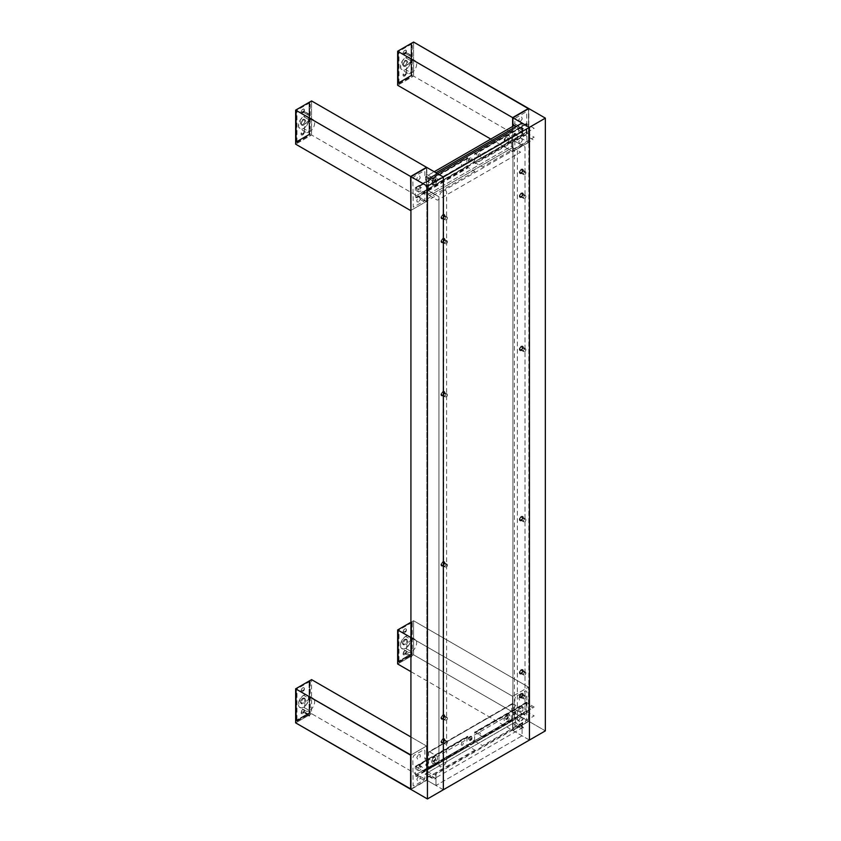 <?xml version="1.0" encoding="UTF-8"?>
<svg xmlns="http://www.w3.org/2000/svg" width="841" height="841" viewBox="0 0 841 841"><rect width="100%" height="100%" fill="white"/><g stroke="black" fill="none" stroke-linecap="round" stroke-linejoin="round"><path stroke-width="0.63" stroke-dasharray="4.21 3.15" d="M521.473 346.292A2.607 1.503 -60 0 1 522.776 346.166A2.607 1.503 -60 0 1 523.176 348.248A2.607 1.503 -60 0 1 521.473 350.55L521.178 350.371A2.607 1.503 120 0 0 522.881 348.079A2.607 1.503 120 0 0 522.482 345.987A2.607 1.503 120 0 0 521.178 346.124L519.664 349.047L520.442 350.781L522.177 349.972L523.281 347.785L522.776 346.166L521.178 346.124A2.607 1.503 120 0 0 519.475 348.416A2.607 1.503 120 0 0 519.875 350.508A2.607 1.503 120 0 0 521.178 350.371L521.473 350.55A2.607 1.503 -60 0 1 520.169 350.676A2.607 1.503 -60 0 1 519.77 348.584A2.607 1.503 -60 0 1 521.473 346.292M524.71 348.931A1.671 0.967 -60 0 1 525.551 348.847A1.671 0.967 -60 0 1 525.804 350.182A1.671 0.967 -60 0 1 524.71 351.654L521.473 349.782A1.671 0.967 120 0 0 522.555 348.311A1.671 0.967 120 0 0 522.303 346.976A1.671 0.967 120 0 0 521.473 347.06L524.71 348.931L521.473 347.06A1.671 0.967 120 0 0 520.379 348.521A1.671 0.967 120 0 0 520.632 349.867A1.671 0.967 120 0 0 521.473 349.782L524.71 351.654A1.671 0.967 -60 0 1 523.88 351.738A1.671 0.967 -60 0 1 523.628 350.403A1.671 0.967 -60 0 1 524.71 348.931M521.473 516.5A2.607 1.503 -60 0 1 522.776 516.363A2.607 1.503 -60 0 1 523.176 518.455A2.607 1.503 -60 0 1 521.473 520.747L521.178 520.579A2.607 1.503 120 0 0 522.881 518.287A2.607 1.503 120 0 0 522.482 516.195A2.607 1.503 120 0 0 521.178 516.321L519.664 519.254L520.442 520.978L522.177 520.18L523.281 517.993L522.776 516.363L521.178 516.321A2.607 1.503 120 0 0 519.475 518.624A2.607 1.503 120 0 0 519.875 520.705A2.607 1.503 120 0 0 521.178 520.579L521.473 520.747A2.607 1.503 -60 0 1 520.169 520.884A2.607 1.503 -60 0 1 519.77 518.792A2.607 1.503 -60 0 1 521.473 516.5M524.71 519.139A1.671 0.967 -60 0 1 525.551 519.055A1.671 0.967 -60 0 1 525.804 520.39A1.671 0.967 -60 0 1 524.71 521.862L521.473 519.98A1.671 0.967 120 0 0 522.555 518.519A1.671 0.967 120 0 0 522.303 517.183A1.671 0.967 120 0 0 521.473 517.257L524.71 519.139L521.473 517.257A1.671 0.967 120 0 0 520.379 518.729A1.671 0.967 120 0 0 520.632 520.064A1.671 0.967 120 0 0 521.473 519.98L524.71 521.862A1.671 0.967 -60 0 1 523.88 521.935A1.671 0.967 -60 0 1 523.628 520.6A1.671 0.967 -60 0 1 524.71 519.139M521.473 193.104A2.607 1.503 -60 0 1 522.776 192.978A2.607 1.503 -60 0 1 523.176 195.07A2.607 1.503 -60 0 1 521.473 197.362L521.178 197.193A2.607 1.503 120 0 0 522.881 194.891A2.607 1.503 120 0 0 522.482 192.81A2.607 1.503 120 0 0 521.178 192.936L519.664 195.858L520.442 197.593L522.177 196.794L523.281 194.607L522.776 192.978L521.178 192.936A2.607 1.503 120 0 0 519.475 195.228A2.607 1.503 120 0 0 519.875 197.32A2.607 1.503 120 0 0 521.178 197.193L521.473 197.362A2.607 1.503 -60 0 1 520.169 197.488A2.607 1.503 -60 0 1 519.77 195.406A2.607 1.503 -60 0 1 521.473 193.104M524.71 195.743A1.671 0.967 -60 0 1 525.551 195.659A1.671 0.967 -60 0 1 525.804 196.994A1.671 0.967 -60 0 1 524.71 198.465L521.473 196.594A1.671 0.967 120 0 0 522.555 195.123A1.671 0.967 120 0 0 522.303 193.787A1.671 0.967 120 0 0 521.473 193.872L524.71 195.743L521.473 193.872A1.671 0.967 120 0 0 520.379 195.343A1.671 0.967 120 0 0 520.632 196.678A1.671 0.967 120 0 0 521.473 196.594L524.71 198.465A1.671 0.967 -60 0 1 523.88 198.55A1.671 0.967 -60 0 1 523.628 197.214A1.671 0.967 -60 0 1 524.71 195.743M521.473 169.272A2.607 1.503 -60 0 1 522.776 169.146A2.607 1.503 -60 0 1 523.176 171.238A2.607 1.503 -60 0 1 521.473 173.53L521.178 173.362A2.607 1.503 120 0 0 522.881 171.07A2.607 1.503 120 0 0 522.482 168.978A2.607 1.503 120 0 0 521.178 169.104L519.664 172.037L520.442 173.761L522.177 172.962L523.281 170.776L522.776 169.146L521.178 169.104A2.607 1.503 120 0 0 519.475 171.406A2.607 1.503 120 0 0 519.875 173.488A2.607 1.503 120 0 0 521.178 173.362L521.473 173.53A2.607 1.503 -60 0 1 520.169 173.666A2.607 1.503 -60 0 1 519.77 171.575A2.607 1.503 -60 0 1 521.473 169.272M524.71 171.911A1.671 0.967 -60 0 1 525.551 171.837A1.671 0.967 -60 0 1 525.804 173.172A1.671 0.967 -60 0 1 524.71 174.634L521.473 172.762A1.671 0.967 120 0 0 522.555 171.301A1.671 0.967 120 0 0 522.303 169.956A1.671 0.967 120 0 0 521.473 170.04L524.71 171.911L521.473 170.04A1.671 0.967 120 0 0 520.379 171.511A1.671 0.967 120 0 0 520.632 172.847A1.671 0.967 120 0 0 521.473 172.762L524.71 174.634A1.671 0.967 -60 0 1 523.88 174.718A1.671 0.967 -60 0 1 523.628 173.383A1.671 0.967 -60 0 1 524.71 171.911M521.473 693.51A2.607 1.503 -60 0 1 522.776 693.383A2.607 1.503 -60 0 1 523.176 695.465A2.607 1.503 -60 0 1 521.473 697.767L521.178 697.588A2.607 1.503 120 0 0 522.881 695.297A2.607 1.503 120 0 0 522.482 693.205A2.607 1.503 120 0 0 521.178 693.341L519.664 696.264L520.442 697.998L522.177 697.2L523.281 695.013L522.776 693.383L521.178 693.341A2.607 1.503 120 0 0 519.475 695.633A2.607 1.503 120 0 0 519.875 697.725A2.607 1.503 120 0 0 521.178 697.588L521.473 697.767A2.607 1.503 -60 0 1 520.169 697.893A2.607 1.503 -60 0 1 519.77 695.801A2.607 1.503 -60 0 1 521.473 693.51M524.71 696.148A1.671 0.967 -60 0 1 525.551 696.064A1.671 0.967 -60 0 1 525.804 697.399A1.671 0.967 -60 0 1 524.71 698.871L521.473 697A1.671 0.967 120 0 0 522.555 695.528A1.671 0.967 120 0 0 522.303 694.193A1.671 0.967 120 0 0 521.473 694.277L524.71 696.148L521.473 694.277A1.671 0.967 120 0 0 520.379 695.749A1.671 0.967 120 0 0 520.632 697.084A1.671 0.967 120 0 0 521.473 697L524.71 698.871A1.671 0.967 -60 0 1 523.88 698.955A1.671 0.967 -60 0 1 523.628 697.62A1.671 0.967 -60 0 1 524.71 696.148M521.473 669.678A2.607 1.503 -60 0 1 522.776 669.552A2.607 1.503 -60 0 1 523.176 671.644A2.607 1.503 -60 0 1 521.473 673.935L521.178 673.767A2.607 1.503 120 0 0 522.881 671.465A2.607 1.503 120 0 0 522.482 669.383A2.607 1.503 120 0 0 521.178 669.51L519.664 672.432L520.442 674.167L522.177 673.368L523.281 671.181L522.776 669.552L521.178 669.51A2.607 1.503 120 0 0 519.475 671.801A2.607 1.503 120 0 0 519.875 673.893A2.607 1.503 120 0 0 521.178 673.767L521.473 673.935A2.607 1.503 -60 0 1 520.169 674.062A2.607 1.503 -60 0 1 519.77 671.98A2.607 1.503 -60 0 1 521.473 669.678M524.71 672.316A1.671 0.967 -60 0 1 525.551 672.232A1.671 0.967 -60 0 1 525.804 673.567A1.671 0.967 -60 0 1 524.71 675.039L521.473 673.168A1.671 0.967 120 0 0 522.555 671.696A1.671 0.967 120 0 0 522.303 670.361A1.671 0.967 120 0 0 521.473 670.445L524.71 672.316L521.473 670.445A1.671 0.967 120 0 0 520.379 671.917A1.671 0.967 120 0 0 520.632 673.252A1.671 0.967 120 0 0 521.473 673.168L524.71 675.039A1.671 0.967 -60 0 1 523.88 675.123A1.671 0.967 -60 0 1 523.628 673.788A1.671 0.967 -60 0 1 524.71 672.316M443.049 391.559A2.607 1.503 -60 0 1 444.353 391.433A2.607 1.503 -60 0 1 444.752 393.525A2.607 1.503 -60 0 1 443.049 395.817L442.755 395.648A2.607 1.503 120 0 0 444.458 393.357A2.607 1.503 120 0 0 444.059 391.265A2.607 1.503 120 0 0 442.755 391.391L441.241 394.324L442.03 396.048L443.754 395.249L444.857 393.062L444.353 391.433L442.755 391.391A2.607 1.503 120 0 0 441.052 393.693A2.607 1.503 120 0 0 441.451 395.775A2.607 1.503 120 0 0 442.755 395.648L443.049 395.817A2.607 1.503 -60 0 1 441.746 395.953A2.607 1.503 -60 0 1 441.346 393.861A2.607 1.503 -60 0 1 443.049 391.559M446.298 394.198A1.671 0.967 -60 0 1 447.128 394.124A1.671 0.967 -60 0 1 447.38 395.459A1.671 0.967 -60 0 1 446.298 396.931L443.049 395.049A1.671 0.967 120 0 0 444.143 393.588A1.671 0.967 120 0 0 443.89 392.242A1.671 0.967 120 0 0 443.049 392.327L446.298 394.198L443.049 392.327A1.671 0.967 120 0 0 441.967 393.798A1.671 0.967 120 0 0 442.219 395.133A1.671 0.967 120 0 0 443.049 395.049L446.298 396.931A1.671 0.967 -60 0 1 445.457 397.005A1.671 0.967 -60 0 1 445.204 395.669A1.671 0.967 -60 0 1 446.298 394.198M443.049 561.767A2.607 1.503 -60 0 1 444.353 561.641A2.607 1.503 -60 0 1 444.752 563.733A2.607 1.503 -60 0 1 443.049 566.025L442.755 565.856A2.607 1.503 120 0 0 444.458 563.554A2.607 1.503 120 0 0 444.059 561.473A2.607 1.503 120 0 0 442.755 561.599L441.241 564.521L442.03 566.256L443.754 565.457L444.857 563.27L444.353 561.641L442.755 561.599A2.607 1.503 120 0 0 441.052 563.89A2.607 1.503 120 0 0 441.451 565.982A2.607 1.503 120 0 0 442.755 565.856L443.049 566.025A2.607 1.503 -60 0 1 441.746 566.151A2.607 1.503 -60 0 1 441.346 564.069A2.607 1.503 -60 0 1 443.049 561.767M446.298 564.406A1.671 0.967 -60 0 1 447.128 564.322A1.671 0.967 -60 0 1 447.38 565.657A1.671 0.967 -60 0 1 446.298 567.128L443.049 565.257A1.671 0.967 120 0 0 444.143 563.785A1.671 0.967 120 0 0 443.89 562.45A1.671 0.967 120 0 0 443.049 562.534L446.298 564.406L443.049 562.534A1.671 0.967 120 0 0 441.967 564.006A1.671 0.967 120 0 0 442.219 565.341A1.671 0.967 120 0 0 443.049 565.257L446.298 567.128A1.671 0.967 -60 0 1 445.457 567.212A1.671 0.967 -60 0 1 445.204 565.877A1.671 0.967 -60 0 1 446.298 564.406M443.049 714.955A2.607 1.503 -60 0 1 444.353 714.829A2.607 1.503 -60 0 1 444.752 716.91A2.607 1.503 -60 0 1 443.049 719.213L442.755 719.034A2.607 1.503 120 0 0 444.458 716.742A2.607 1.503 120 0 0 444.059 714.65A2.607 1.503 120 0 0 442.755 714.787L441.241 717.709L442.03 719.444L443.754 718.645L444.857 716.458L444.353 714.829L442.755 714.787A2.607 1.503 120 0 0 441.052 717.079A2.607 1.503 120 0 0 441.451 719.171A2.607 1.503 120 0 0 442.755 719.034L443.049 719.213A2.607 1.503 -60 0 1 441.746 719.339A2.607 1.503 -60 0 1 441.346 717.247A2.607 1.503 -60 0 1 443.049 714.955M446.298 717.594A1.671 0.967 -60 0 1 447.128 717.51A1.671 0.967 -60 0 1 447.38 718.845A1.671 0.967 -60 0 1 446.298 720.317L443.049 718.445A1.671 0.967 120 0 0 444.143 716.974A1.671 0.967 120 0 0 443.89 715.638A1.671 0.967 120 0 0 443.049 715.723L446.298 717.594L443.049 715.723A1.671 0.967 120 0 0 441.967 717.194A1.671 0.967 120 0 0 442.219 718.529A1.671 0.967 120 0 0 443.049 718.445L446.298 720.317A1.671 0.967 -60 0 1 445.457 720.401A1.671 0.967 -60 0 1 445.204 719.066A1.671 0.967 -60 0 1 446.298 717.594M443.049 738.787A2.607 1.503 -60 0 1 444.353 738.65A2.607 1.503 -60 0 1 444.752 740.742A2.607 1.503 -60 0 1 443.049 743.034L442.755 742.866A2.607 1.503 120 0 0 444.458 740.574A2.607 1.503 120 0 0 444.059 738.482A2.607 1.503 120 0 0 442.755 738.608L441.241 741.541L442.03 743.265L443.754 742.466L444.857 740.28L444.353 738.65L442.755 738.608A2.607 1.503 120 0 0 441.052 740.91A2.607 1.503 120 0 0 441.451 742.992A2.607 1.503 120 0 0 442.755 742.866L443.049 743.034A2.607 1.503 -60 0 1 441.746 743.171A2.607 1.503 -60 0 1 441.346 741.079A2.607 1.503 -60 0 1 443.049 738.787M446.298 741.426A1.671 0.967 -60 0 1 447.128 741.342A1.671 0.967 -60 0 1 447.38 742.677A1.671 0.967 -60 0 1 446.298 744.148L443.049 742.277A1.671 0.967 120 0 0 444.143 740.805A1.671 0.967 120 0 0 443.89 739.47A1.671 0.967 120 0 0 443.049 739.544L446.298 741.426L443.049 739.544A1.671 0.967 120 0 0 441.967 741.016A1.671 0.967 120 0 0 442.219 742.351A1.671 0.967 120 0 0 443.049 742.277L446.298 744.148A1.671 0.967 -60 0 1 445.457 744.222A1.671 0.967 -60 0 1 445.204 742.887A1.671 0.967 -60 0 1 446.298 741.426M443.049 214.55A2.607 1.503 -60 0 1 444.353 214.423A2.607 1.503 -60 0 1 444.752 216.505A2.607 1.503 -60 0 1 443.049 218.807L442.755 218.639A2.607 1.503 120 0 0 444.458 216.337A2.607 1.503 120 0 0 444.059 214.255A2.607 1.503 120 0 0 442.755 214.381L441.241 217.304L442.03 219.038L443.754 218.239L444.857 216.053L444.353 214.423L442.755 214.381A2.607 1.503 120 0 0 441.052 216.673A2.607 1.503 120 0 0 441.451 218.765A2.607 1.503 120 0 0 442.755 218.639L443.049 218.807A2.607 1.503 -60 0 1 441.746 218.933A2.607 1.503 -60 0 1 441.346 216.852A2.607 1.503 -60 0 1 443.049 214.55M446.298 217.188A1.671 0.967 -60 0 1 447.128 217.104A1.671 0.967 -60 0 1 447.38 218.439A1.671 0.967 -60 0 1 446.298 219.911L443.049 218.04A1.671 0.967 120 0 0 444.143 216.568A1.671 0.967 120 0 0 443.89 215.233A1.671 0.967 120 0 0 443.049 215.317L446.298 217.188L443.049 215.317A1.671 0.967 120 0 0 441.967 216.789A1.671 0.967 120 0 0 442.219 218.124A1.671 0.967 120 0 0 443.049 218.04L446.298 219.911A1.671 0.967 -60 0 1 445.457 219.995A1.671 0.967 -60 0 1 445.204 218.66A1.671 0.967 -60 0 1 446.298 217.188M443.049 238.381A2.607 1.503 -60 0 1 444.353 238.255A2.607 1.503 -60 0 1 444.752 240.337A2.607 1.503 -60 0 1 443.049 242.639L442.755 242.46A2.607 1.503 120 0 0 444.458 240.169A2.607 1.503 120 0 0 444.059 238.077A2.607 1.503 120 0 0 442.755 238.213L441.241 241.136L442.03 242.87L443.754 242.061L444.857 239.874L444.353 238.255L442.755 238.213A2.607 1.503 120 0 0 441.052 240.505A2.607 1.503 120 0 0 441.451 242.597A2.607 1.503 120 0 0 442.755 242.46L443.049 242.639A2.607 1.503 -60 0 1 441.746 242.765A2.607 1.503 -60 0 1 441.346 240.673A2.607 1.503 -60 0 1 443.049 238.381M446.298 241.02A1.671 0.967 -60 0 1 447.128 240.936A1.671 0.967 -60 0 1 447.38 242.271A1.671 0.967 -60 0 1 446.298 243.743L443.049 241.872A1.671 0.967 120 0 0 444.143 240.4A1.671 0.967 120 0 0 443.89 239.065A1.671 0.967 120 0 0 443.049 239.149L446.298 241.02L443.049 239.149A1.671 0.967 120 0 0 441.967 240.61A1.671 0.967 120 0 0 442.219 241.956A1.671 0.967 120 0 0 443.049 241.872L446.298 243.743A1.671 0.967 -60 0 1 445.457 243.827A1.671 0.967 -60 0 1 445.204 242.492A1.671 0.967 -60 0 1 446.298 241.02M443.049 239.149L444.037 239.18L444.143 240.4L442.398 242.019L441.893 240.904L443.049 239.149M443.049 215.317L444.037 215.359L444.143 216.568L442.398 218.187L441.893 217.083L443.049 215.317M443.049 739.544L444.037 739.586L444.143 740.805L442.398 742.424L441.893 741.31L443.049 739.544M443.049 715.723L444.037 715.754L444.143 716.974L442.398 718.592L441.893 717.489L443.049 715.723M443.049 562.534L444.037 562.576L444.143 563.785L442.398 565.404L441.893 564.3L443.049 562.534M443.049 392.327L444.037 392.369L444.143 393.588L442.398 395.207L441.893 394.093L443.049 392.327M446.592 760.485L446.592 192.337L446.098 190.739L444.773 190.245L440.747 192.568L438.928 196.762L438.928 764.911L440.232 766.981L443.638 765.594L445.73 763.386L446.592 760.485M442.755 391.391L444.29 391.454L444.563 392.894L443.459 395.081L441.735 395.88L440.947 394.145L442.755 391.391M442.755 561.599L444.29 561.662L444.563 563.102L443.459 565.289L441.735 566.088L440.947 564.353L442.755 561.599M442.755 714.787L444.059 714.65L444.563 716.28L443.459 718.466L441.735 719.276L440.947 717.541L442.755 714.787M442.755 738.608L444.29 738.671L444.563 740.112L443.459 742.298L441.735 743.097L440.947 741.373L442.755 738.608M442.755 214.381L444.29 214.444L444.563 215.885L443.459 218.071L441.735 218.87L440.947 217.136L442.755 214.381M442.755 238.213L444.29 238.266L444.563 239.706L443.459 241.893L441.735 242.702L440.947 240.968L442.755 238.213M528.842 721.336L528.842 108.594L528.842 721.336L545.346 730.871L528.842 721.336L512.915 730.524L528.842 721.336M529.431 740.059L512.915 730.524L512.915 723.554L514.692 722.524A2.081 1.198 120 0 0 514.839 722.44L514.86 726.33L515.743 727.066L525.446 721.589L526.676 720.127L526.929 691.807L525.741 690.818L515.743 696.684L514.86 698.44L514.839 707.123L512.915 708.227L525.005 715.207L524.143 718.119L522.061 720.317L518.655 721.704L517.341 719.633L517.341 151.496L518.203 148.584L520.295 146.387L523.701 144.988L525.005 147.07L525.005 715.207L525.005 147.07L512.915 140.09L514.839 138.986L516.9 140.174L525.362 135.285L533.026 139.711L522.65 145.703L512.915 140.09L512.915 708.227L522.65 713.851L533.026 707.859L525.362 703.433L516.9 708.322L514.839 707.123L512.915 708.227L512.915 140.09L514.839 138.986L514.86 147.638L515.491 148.363L525.741 142.697L526.929 140.342L526.676 112.305L525.446 112.263L515.743 117.992L514.86 119.737L514.839 123.669A2.081 1.198 120 0 0 514.692 123.743L512.915 124.773L514.692 123.743L523.354 128.578L521.388 128.768L519.885 131.375L520.169 132.878L521.767 132.941L523.354 131.038L523.533 128.852L521.767 129.871L522.061 134.812L435.974 184.505L435.68 179.575L426.839 174.465L425.073 175.485L433.914 180.594L435.68 179.575L426.839 174.465L426.839 167.485L426.839 174.465L425.073 175.485A2.081 1.198 120 0 0 424.926 175.58L424.894 171.68L423.738 171.017L414.024 176.621L412.836 178.975L413.267 207.17L424.263 201.031L424.926 199.233L424.926 190.896L426.839 189.782L426.839 757.93L424.926 759.034L424.926 750.698L424.011 749.646L414.024 755.323L412.836 757.678L413.089 785.715L414.308 785.757L424.011 780.028L424.894 778.282L424.926 774.351A2.081 1.198 120 0 0 425.073 774.267L426.839 773.247L435.68 778.356L435.68 773.594L521.767 723.891L521.767 728.653L512.915 723.554L514.692 722.524L523.533 727.633L521.767 728.653L512.915 723.554L512.915 730.524L529.431 740.059M443.344 789.762L435.974 785.505L522.061 735.801L522.061 724.059L522.061 735.801L435.974 785.505L443.344 789.762M426.839 780.227L435.974 785.505L435.974 773.762L435.974 785.505L426.839 780.227L426.839 773.247L435.68 778.356L433.914 779.376L425.073 774.267L426.839 773.247L426.839 780.227L410.923 789.415L426.839 780.227M435.974 172.762L435.974 184.505L435.974 172.762M522.061 123.07L522.061 134.812L522.061 123.07M516.017 126.56L521.767 129.871L516.017 126.56M521.473 670.445L522.303 670.361L522.629 671.402L520.81 673.315L520.379 671.917L521.473 670.445M521.473 694.277L522.45 694.309L522.629 695.234L520.81 697.147L520.379 695.749L521.473 694.277M521.473 170.04L522.303 169.956L522.629 171.007L520.81 172.92L520.379 171.511L521.473 170.04M521.473 193.872L522.303 193.787L522.629 194.828L520.81 196.741L520.379 195.343L521.473 193.872M521.473 517.257L522.45 517.299L522.629 518.224L520.81 520.137L520.379 518.729L521.473 517.257M521.473 347.06L522.45 347.091L522.629 348.016L520.81 349.93L520.379 348.521L521.473 347.06M521.178 346.124L519.475 348.416L520.148 350.613L521.536 350.129L522.881 348.079L522.703 346.177L521.178 346.124M521.178 516.321L519.475 518.624L520.148 520.81L521.536 520.337L522.881 518.287L522.703 516.385L521.178 516.321M521.178 192.936L519.475 195.228L520.148 197.425L521.883 196.626L522.986 194.439L522.482 192.81L521.178 192.936M521.178 169.104L519.37 171.858L520.148 173.593L521.883 172.794L522.881 171.07L522.703 169.167L521.178 169.104M521.178 693.341L519.475 695.633L520.148 697.83L521.536 697.347L522.881 695.297L522.703 693.404L521.178 693.341M521.178 669.51L519.475 671.801L520.148 673.998L521.883 673.199L522.986 671.013L522.482 669.383L521.178 669.51M426.839 757.93L424.926 759.034L426.986 760.232L418.524 765.11L426.187 769.536L436.563 763.544L426.839 757.93L426.839 189.782L438.928 196.762L438.928 764.911L426.839 757.93M426.187 201.398L418.524 196.973L426.986 192.084L424.926 190.896L426.839 189.782L436.563 195.406L426.187 201.398M443.638 758.782L443.638 190.634L514.398 149.793L514.398 717.93L443.638 758.782M411.512 55.664L411.512 56.683L405.614 53.288L405.614 52.258L411.512 55.664L405.614 52.258L405.299 53.319L411.196 56.715L411.512 55.664M411.512 61.109A7.296 4.216 -60 0 1 415.16 60.752A7.296 4.216 -60 0 1 416.274 66.597A7.296 4.216 -60 0 1 411.512 73.03L405.614 69.624A7.296 4.216 120 0 0 410.376 63.191A7.296 4.216 120 0 0 409.262 57.346A7.296 4.216 120 0 0 405.614 57.714L411.512 61.109L405.614 57.714A7.296 4.216 120 0 0 400.842 64.137A7.296 4.216 120 0 0 401.966 69.982A7.296 4.216 120 0 0 405.614 69.624L411.512 73.03A7.296 4.216 -60 0 1 407.864 73.388A7.296 4.216 -60 0 1 406.739 67.543A7.296 4.216 -60 0 1 411.512 61.109M413.572 76.089L413.572 42.05L413.572 76.089L528.547 142.465L413.572 76.089L397.656 85.277L413.572 76.089M528.547 108.773L528.547 142.465L528.547 108.773M512.621 126.465L512.621 151.664L528.547 142.465L512.621 151.664L512.621 126.465M520.59 143.065L519.055 143.002L518.781 141.561L519.885 139.375L521.609 138.576L522.398 140.31L520.59 143.065M520.59 121.23L519.086 121.167L518.823 119.769L519.896 117.635L521.588 116.846L522.25 118.991L520.59 121.23M520.59 132.426L518.865 132.363L518.676 130.229L519.791 128.295L521.735 127.401L522.492 128.032L522.492 129.861L520.59 132.426M490.808 139.07L512.621 151.664L490.808 139.07M405.614 74.05L405.362 75.122L405.614 74.05M405.614 52.258L405.362 53.34L405.614 52.258M405.614 57.714L408.043 57.009L409.903 57.882L410.671 59.585L410.545 62.549L407.591 68.026L405.11 69.887L402.744 70.276L400.842 68.699L400.673 64.789L402.744 60.363L405.614 57.714M515.428 134.728A1.041 0.599 -60 0 1 513.956 135.58L513.073 135.748A1.871 1.083 120 0 0 514.398 136.515A1.871 1.083 120 0 0 515.722 134.213L515.428 134.728L515.722 134.213A1.871 1.083 120 0 0 514.398 133.446A1.871 1.083 120 0 0 513.073 135.748L513.956 135.58A1.041 0.599 -60 0 1 515.428 134.728M527.076 133.793L475.48 163.575A1.251 0.725 60 0 1 474.597 162.04L526.182 132.258A1.251 0.725 -120 0 0 527.076 133.793M474.597 162.04L474.597 153.871L526.182 124.09L526.182 132.258L474.597 162.04M515.722 134.213L515.134 133.277L513.883 133.856L513.294 136.473L514.902 136.105L515.722 134.213M480.348 154.639L479.759 153.703L478.508 154.281L477.919 156.889L479.528 156.531L480.348 154.639M510.119 137.451L509.215 135.443L506.419 136.074L504.169 139.522L504.453 142.707L505.84 143.222L508.206 141.856L510.119 137.451M526.182 124.09L474.597 153.871A1.251 0.725 60 0 1 474.86 153.304A1.251 0.725 60 0 1 475.48 153.367L527.076 123.574A1.251 0.725 -120 0 0 526.445 123.511A1.251 0.725 -120 0 0 526.182 124.09M475.48 162.891L527.076 133.109L534.151 137.199L482.555 166.981L475.48 162.891M482.555 158.129L534.151 128.347L527.076 124.258L475.48 154.04L482.555 158.129M426.692 185.956A1.041 0.599 -60 0 1 428.164 185.104L428.458 184.6A1.871 1.083 120 0 0 427.133 183.832A1.871 1.083 120 0 0 425.809 186.124L426.692 185.956L425.809 186.124A1.871 1.083 120 0 0 427.133 186.891A1.871 1.083 120 0 0 428.458 184.6L428.164 185.104A1.041 0.599 -60 0 1 426.692 185.956M416.221 187.575L467.817 157.793A1.251 0.725 -120 0 0 467.186 157.73A1.251 0.725 -120 0 0 466.934 158.297L415.338 188.079A1.251 0.725 60 0 1 415.601 187.511A1.251 0.725 60 0 1 416.221 187.575M466.934 158.297L466.934 166.465L415.338 196.258L415.338 188.079L466.934 158.297M425.809 186.124L426.198 186.986L427.396 186.713L428.237 183.874L426.871 184.011L425.809 186.124M461.183 165.698L461.572 166.56L462.771 166.287L463.612 163.448L462.003 163.816L461.183 165.698M417.851 190.718L418.702 192.074L420.5 191.233L421.646 188.962L421.352 187.469L419.386 187.659L417.851 190.718M431.412 182.896L432.779 185.073L435.691 183.727L437.541 180.048L437.078 177.63L435.691 177.115L433.315 178.492L431.412 182.896M415.338 196.258L466.934 166.465A1.251 0.725 -120 0 0 467.817 168L416.221 197.782A1.251 0.725 60 0 1 415.338 196.258M467.817 158.465L416.221 188.258L423.296 192.337L474.892 162.555L467.817 158.465M474.892 171.406L423.296 201.188L416.221 197.109L467.817 167.317L474.892 171.406M434.229 181.803A1.051 0.61 -60 0 1 435.712 180.941L435.68 179.743A2.502 1.44 120 0 0 435.68 179.68A2.502 1.44 120 0 0 433.882 178.734A2.502 1.44 120 0 0 432.148 181.782L434.229 181.803L432.148 181.782A2.502 1.44 120 0 0 433.861 182.833A2.502 1.44 120 0 0 435.68 179.743L435.712 180.941A1.051 0.61 -60 0 1 434.229 181.803M470.487 160.873A1.051 0.61 -60 0 1 471.969 160.011L471.948 158.812A2.502 1.44 120 0 0 471.938 158.749A2.502 1.44 120 0 0 470.151 157.803A2.502 1.44 120 0 0 468.405 160.852L470.487 160.873L468.405 160.852A2.502 1.44 120 0 0 470.119 161.903A2.502 1.44 120 0 0 471.948 158.812L471.969 160.011A1.051 0.61 -60 0 1 470.487 160.873M506.745 139.932A1.051 0.61 -60 0 1 508.237 139.08L508.206 137.871A2.502 1.44 120 0 0 508.206 137.819A2.502 1.44 120 0 0 506.408 136.873A2.502 1.44 120 0 0 504.663 139.921L506.745 139.932L504.663 139.921A2.502 1.44 120 0 0 506.387 140.962A2.502 1.44 120 0 0 508.206 137.871L508.237 139.08A1.051 0.61 -60 0 1 506.745 139.932M429.488 178.555L512.621 130.555A1.251 0.725 -120 0 0 512.001 130.492A1.251 0.725 -120 0 0 511.738 131.07L428.605 179.059A1.251 0.725 60 0 1 428.868 178.492A1.251 0.725 60 0 1 429.488 178.555M511.738 131.07L428.605 179.059L428.605 194.04L511.738 146.04L511.738 131.07M432.148 181.782L433.567 178.965L435.386 178.786L435.543 180.605L434.261 182.571L432.926 183.033L432.148 181.782M468.405 160.852L469.825 158.024L471.643 157.845L471.812 159.664L470.855 161.325L469.194 162.092L468.405 160.852M504.663 139.921L505.756 137.398L507.901 136.915L508.174 138.292L507.112 140.394L505.452 141.162L504.663 139.921M428.605 194.04L511.738 146.04A1.251 0.725 -120 0 0 512.621 147.574L429.488 195.575A1.251 0.725 60 0 1 428.605 194.04M512.621 147.574L429.488 195.575L437.446 200.169L520.59 152.168L512.621 147.574M309.509 114.555L309.509 115.574L303.612 112.168L303.612 111.149L309.509 114.555L303.612 111.149L303.296 112.2L309.194 115.606L309.509 114.555M309.509 120A7.296 4.216 -60 0 1 313.157 119.643A7.296 4.216 -60 0 1 314.271 125.488A7.296 4.216 -60 0 1 309.509 131.921L303.612 128.515A7.296 4.216 120 0 0 308.374 122.082A7.296 4.216 120 0 0 307.259 116.237A7.296 4.216 120 0 0 303.612 116.594L309.509 120L303.612 116.594A7.296 4.216 120 0 0 298.849 123.028A7.296 4.216 120 0 0 299.964 128.873A7.296 4.216 120 0 0 303.612 128.515L309.509 131.921A7.296 4.216 -60 0 1 305.861 132.279A7.296 4.216 -60 0 1 304.736 126.434A7.296 4.216 -60 0 1 309.509 120M311.569 134.981L311.569 100.941L311.569 134.981L426.545 201.356L311.569 134.981L295.654 144.168L311.569 134.981M426.545 167.664L426.545 201.356L426.545 167.664M410.923 210.376L426.545 201.356L410.923 210.376M418.587 201.956L417.052 201.893L416.779 200.452L417.882 198.266L419.606 197.467L420.395 199.201L418.587 201.956M418.587 180.121L417.083 180.058L416.821 178.66L417.893 176.526L419.585 175.737L420.248 177.882L418.587 180.121M418.587 191.317L416.873 191.254L416.673 189.12L418.177 186.828L419.733 186.292L420.489 186.923L420.489 188.741L418.587 191.317M303.612 132.941L303.37 134.013L303.612 132.941M303.612 111.149L303.37 112.231L303.612 111.149M303.612 116.594L306.04 115.9L307.901 116.773L308.552 121.43L305.588 126.917L303.107 128.778L300.742 129.167L298.671 127.138L298.671 123.68L300.742 119.254L303.612 116.594M302.771 133.645L304.421 131.963A2.397 1.388 120 0 0 302.728 130.986A2.397 1.388 120 0 0 301.036 133.919L303.023 133.793L304.2 133.109L303.78 132.584L302.771 133.645L304.2 133.109L303.191 134.171L301.036 133.919L301.782 135.107L303.38 134.371L304.295 132.783L304.137 131.038L302.392 131.207L301.036 133.919A2.397 1.388 120 0 0 302.728 134.896A2.397 1.388 120 0 0 304.421 131.963L302.771 133.645M302.771 111.864L304.421 110.171A2.397 1.388 120 0 0 302.728 109.193A2.397 1.388 120 0 0 301.036 112.126L304.2 111.327L303.78 110.802L302.771 111.864L304.2 111.327L303.191 112.389L301.036 112.126A2.397 1.388 120 0 0 302.728 113.114A2.397 1.388 120 0 0 304.421 110.171L302.771 111.864M301.404 123.837A3.122 1.808 -60 0 1 302.76 120.683A3.122 1.808 -60 0 1 305.178 119.853A3.122 1.808 -60 0 1 305.819 121.283L304.936 120.768A3.122 1.808 120 0 0 304.295 119.338A3.122 1.808 120 0 0 301.877 120.179A3.122 1.808 120 0 0 300.51 123.322L301.404 123.837L300.51 123.322A3.122 1.808 120 0 0 301.162 124.752A3.122 1.808 120 0 0 303.569 123.911A3.122 1.808 120 0 0 304.936 120.768L305.819 121.283A3.122 1.808 -60 0 1 304.453 124.426A3.122 1.808 -60 0 1 302.045 125.267A3.122 1.808 -60 0 1 301.404 123.837M296.978 142.56L310.245 134.896L309.656 134.56L296.389 142.213L296.978 142.56L296.389 142.213L296.389 109.877L309.656 102.213L309.656 134.56L310.245 134.896L310.245 102.56L309.656 102.213L310.245 102.56L296.978 110.213L296.389 109.877L296.978 110.213L296.978 142.56M296.389 141.53L296.389 109.877L296.389 141.53L309.067 134.213L309.067 102.56L296.389 109.877L309.656 102.213L309.067 102.56L309.656 102.213L309.656 134.56L309.067 134.213L309.656 134.56L296.389 142.213L296.389 109.877L309.067 102.56L309.067 134.213L296.389 141.53M304.421 110.171L303.927 109.078L302.392 109.425L301.162 111.306L301.32 113.051L303.38 112.589L304.421 110.171M300.51 123.322L301.499 124.878L303.159 124.3L304.768 121.84L304.568 119.569L302.297 119.79L300.51 123.322M404.773 74.754L406.424 73.072A2.397 1.388 120 0 0 404.731 72.095A2.397 1.388 120 0 0 403.028 75.028L405.026 74.902L406.203 74.218L405.783 73.693L404.773 74.754L406.203 74.218L405.194 75.28L403.028 75.028L403.785 76.216L405.057 75.774L406.298 73.892L406.14 72.147L404.395 72.315L403.028 75.028A2.397 1.388 120 0 0 404.731 76.005A2.397 1.388 120 0 0 406.424 73.072L404.773 74.754M404.773 52.972L406.424 51.28A2.397 1.388 120 0 0 404.731 50.302A2.397 1.388 120 0 0 403.028 53.246L406.203 52.436L405.783 51.911L404.773 52.972L406.203 52.436L405.194 53.498L403.028 53.246A2.397 1.388 120 0 0 404.731 54.223A2.397 1.388 120 0 0 406.424 51.28L404.773 52.972M403.407 64.946A3.122 1.808 -60 0 1 404.763 61.792A3.122 1.808 -60 0 1 407.181 60.962A3.122 1.808 -60 0 1 407.822 62.392L406.939 61.877A3.122 1.808 120 0 0 406.287 60.447A3.122 1.808 120 0 0 403.88 61.288A3.122 1.808 120 0 0 402.513 64.431L403.407 64.946L402.513 64.431A3.122 1.808 120 0 0 403.165 65.861A3.122 1.808 120 0 0 405.572 65.03A3.122 1.808 120 0 0 406.939 61.877L407.822 62.392A3.122 1.808 -60 0 1 406.455 65.535A3.122 1.808 -60 0 1 404.048 66.376A3.122 1.808 -60 0 1 403.407 64.946M398.981 83.669L412.248 76.005L411.659 75.669L398.392 83.322L398.981 83.669L398.392 83.322L398.392 50.986L411.659 43.322L411.659 75.669L412.248 76.005L412.248 43.669L411.659 43.322L412.248 43.669L398.981 51.322L398.392 50.986L398.981 51.322L398.981 83.669M398.392 82.639L398.392 50.986L398.392 82.639L411.07 75.322L411.07 43.669L398.392 50.986L411.659 43.322L411.07 43.669L411.659 43.322L411.659 75.669L411.07 75.322L411.659 75.669L398.392 83.322L398.392 50.986L411.07 43.669L411.07 75.322L398.392 82.639M406.424 51.28L405.93 50.187L404.395 50.534L403.165 52.415L403.323 54.16L405.057 53.992L406.424 51.28M402.513 64.431L403.501 65.987L405.572 65.03L406.897 62.402L406.571 60.678L404.3 60.899L402.513 64.431M405.951 630.992L403.028 631.938A2.397 1.388 120 0 0 404.731 632.916A2.397 1.388 120 0 0 406.424 629.983L405.194 632.19L404.773 631.665L405.783 630.603L404.773 631.665L406.203 631.128L406.392 629.615L405.667 628.784L404.395 629.226L403.165 631.118L403.323 632.863L405.057 632.684L406.424 629.983A2.397 1.388 120 0 0 404.731 629.005A2.397 1.388 120 0 0 403.028 631.938L405.951 630.992M405.951 652.774L403.028 653.72A2.397 1.388 120 0 0 404.731 654.708A2.397 1.388 120 0 0 406.424 651.764L404.952 653.835L406.424 651.764A2.397 1.388 120 0 0 404.731 650.787A2.397 1.388 120 0 0 403.028 653.72L405.951 652.774M407.822 641.084A3.122 1.808 -60 0 1 406.455 644.238A3.122 1.808 -60 0 1 404.048 645.068A3.122 1.808 -60 0 1 403.407 643.638L402.513 643.134A3.122 1.808 120 0 0 403.165 644.563A3.122 1.808 120 0 0 405.572 643.722A3.122 1.808 120 0 0 406.939 640.579L407.822 641.084L406.939 640.579A3.122 1.808 120 0 0 406.287 639.149A3.122 1.808 120 0 0 403.88 639.98A3.122 1.808 120 0 0 402.513 643.134L403.407 643.638A3.122 1.808 -60 0 1 404.763 640.495A3.122 1.808 -60 0 1 407.181 639.654A3.122 1.808 -60 0 1 407.822 641.084M412.248 622.361L398.981 630.025L398.392 629.688L411.659 622.025L412.248 622.361L411.659 622.025L411.659 654.361L398.392 662.025L398.392 629.688L398.981 630.025L398.981 662.361L398.392 662.025L398.981 662.361L412.248 654.708L411.659 654.361L412.248 654.708L412.248 622.361M411.07 622.361L411.659 622.025L411.659 654.361L411.07 654.025L411.07 622.361L398.392 629.688L398.392 661.341L411.07 654.025L411.659 654.361L398.392 662.025L398.392 629.688L411.659 622.025L411.07 622.361L411.07 654.025L398.392 661.341L398.392 629.688L411.07 622.361M403.028 653.72L403.785 654.918L405.057 654.477L406.298 652.595L406.14 650.85L404.395 651.018L403.028 653.72M406.939 640.579L405.961 639.023L403.88 639.98L402.681 642.051L402.892 644.332L405.162 644.111L406.939 640.579M303.958 689.883L301.036 690.829A2.397 1.388 120 0 0 302.728 691.807A2.397 1.388 120 0 0 304.421 688.874L303.191 691.081L302.771 690.556L303.78 689.494L302.771 690.556L304.2 690.019L304.389 688.506L303.664 687.675L302.392 688.117L301.162 690.009L301.32 691.754L303.38 691.281L304.421 688.874A2.397 1.388 120 0 0 302.728 687.896A2.397 1.388 120 0 0 301.036 690.829L303.958 689.883L303.527 690.913L303.979 689.862M303.958 711.665L301.036 712.611A2.397 1.388 120 0 0 302.728 713.588A2.397 1.388 120 0 0 304.421 710.656L302.949 712.726L304.421 710.656A2.397 1.388 120 0 0 302.728 709.678A2.397 1.388 120 0 0 301.036 712.611L303.958 711.665L303.927 712.327L303.927 709.562L301.782 710.55L301.32 713.536L302.392 713.746L303.927 712.327L309.509 716.059L309.509 715.039L303.612 711.633L303.296 712.684L303.927 711.602L309.824 715.008L309.509 716.059L303.296 712.684L303.979 711.654M305.819 699.975A3.122 1.808 -60 0 1 304.453 703.129A3.122 1.808 -60 0 1 302.045 703.959A3.122 1.808 -60 0 1 301.404 702.529L300.51 702.014A3.122 1.808 120 0 0 301.162 703.454A3.122 1.808 120 0 0 303.569 702.613A3.122 1.808 120 0 0 304.936 699.47L305.819 699.975L304.936 699.47A3.122 1.808 120 0 0 304.295 698.03A3.122 1.808 120 0 0 301.877 698.871A3.122 1.808 120 0 0 300.51 702.014L301.404 702.529A3.122 1.808 -60 0 1 302.76 699.386A3.122 1.808 -60 0 1 305.178 698.545A3.122 1.808 -60 0 1 305.819 699.975M310.245 681.252L296.978 688.916L296.389 688.569L309.656 680.916L310.245 681.252L309.656 680.916L309.656 713.252L296.389 720.916L296.389 688.569L296.978 688.916L296.978 721.252L296.389 720.916L296.978 721.252L310.245 713.588L309.656 713.252L310.245 713.588L310.245 681.252M309.067 681.252L309.656 680.916L309.656 713.252L309.067 712.916L309.067 681.252L296.389 688.569L296.389 720.232L309.067 712.916L309.656 713.252L296.389 720.916L296.389 688.569L309.656 680.916L309.067 681.252L309.067 712.916L296.389 720.232L296.389 688.569L309.067 681.252M304.936 699.47L303.958 697.914L301.877 698.871L300.679 700.942L300.889 703.223L303.159 703.002L304.936 699.47M508.237 717.772A1.051 0.61 -60 0 1 506.745 718.635L504.663 718.613A2.502 1.44 120 0 0 506.387 719.665A2.502 1.44 120 0 0 508.206 716.574L508.237 717.772L508.206 716.574A2.502 1.44 120 0 0 508.206 716.511A2.502 1.44 120 0 0 506.408 715.565A2.502 1.44 120 0 0 504.663 718.613L506.745 718.635A1.051 0.61 -60 0 1 508.237 717.772M471.969 738.713A1.051 0.61 -60 0 1 470.487 739.565L468.405 739.544A2.502 1.44 120 0 0 470.119 740.595A2.502 1.44 120 0 0 471.948 737.504L471.969 738.713L471.948 737.504A2.502 1.44 120 0 0 471.938 737.452A2.502 1.44 120 0 0 470.151 736.506A2.502 1.44 120 0 0 468.405 739.544L470.487 739.565A1.051 0.61 -60 0 1 471.969 738.713M435.712 759.644A1.051 0.61 -60 0 1 434.229 760.506L432.148 760.485A2.502 1.44 120 0 0 433.861 761.536A2.502 1.44 120 0 0 435.68 758.445L435.712 759.644L435.68 758.445A2.502 1.44 120 0 0 435.68 758.382A2.502 1.44 120 0 0 433.882 757.436A2.502 1.44 120 0 0 432.148 760.485L434.229 760.506A1.051 0.61 -60 0 1 435.712 759.644L435.68 758.382M512.621 720.832L429.488 768.821A1.251 0.725 60 0 1 428.605 767.297L511.738 719.297A1.251 0.725 -120 0 0 512.621 720.832M428.605 767.297L511.738 719.297L511.738 704.316L428.605 752.317L428.605 767.297M508.206 716.574L506.776 719.402L504.968 719.581L504.8 717.751L506.093 715.786L507.417 715.323L508.206 716.574M471.948 737.504L470.855 740.027L468.7 740.511L468.542 738.692L469.825 736.727L471.423 736.359L471.948 737.504M435.68 758.445L434.261 761.263L432.442 761.441L432.285 759.623L433.567 757.657L434.892 757.194L435.68 758.445M511.738 704.316L428.605 752.317A1.251 0.725 60 0 1 428.868 751.738A1.251 0.725 60 0 1 429.488 751.801L512.621 703.801A1.251 0.725 -120 0 0 512.001 703.749A1.251 0.725 -120 0 0 511.738 704.316M429.488 751.801L512.621 703.801L520.59 708.406L437.446 756.395L429.488 751.801M411.512 657.168L411.512 656.148L405.614 652.742L405.299 653.793L411.512 657.168L405.614 653.762L405.93 652.711L411.817 656.117L411.512 657.168M411.512 651.722A7.296 4.216 -60 0 1 407.864 652.09A7.296 4.216 -60 0 1 406.739 646.235A7.296 4.216 -60 0 1 411.512 639.812L405.614 636.406A7.296 4.216 120 0 0 400.842 642.839A7.296 4.216 120 0 0 401.966 648.684A7.296 4.216 120 0 0 405.614 648.316L411.512 651.722L405.614 648.316A7.296 4.216 120 0 0 410.376 641.893A7.296 4.216 120 0 0 409.262 636.048A7.296 4.216 120 0 0 405.614 636.406L411.512 639.812A7.296 4.216 -60 0 1 415.16 639.444A7.296 4.216 -60 0 1 416.274 645.299A7.296 4.216 -60 0 1 411.512 651.722M410.923 671.644L512.621 730.356L512.621 696.316L410.923 637.594L512.621 696.316L512.621 730.356L528.547 721.168L528.547 687.129L512.621 696.316L528.547 687.129L528.547 721.168L413.572 654.792L413.572 620.742L528.547 687.129L413.572 620.742L410.923 622.277L413.572 620.742L413.572 654.792L528.547 721.168L512.621 730.356L410.923 671.644M520.59 695.717L522.114 695.78L522.293 697.683L520.947 699.733L519.559 700.206L518.886 698.019L520.59 695.717M520.59 717.562L522.082 717.615L522.25 719.476L520.936 721.473L519.591 721.935L518.823 720.253L520.59 717.562M520.59 706.356L522.303 706.429L522.492 708.553L521.378 710.487L519.444 711.381L518.676 710.75L518.676 708.931L520.59 706.356M397.656 663.98L413.572 654.792L397.656 663.98M405.614 631.98L405.856 630.908L405.614 631.98M405.614 653.762L405.856 652.69L405.614 653.762M405.614 648.316L403.638 649.01L401.62 648.443L400.558 646.445L400.673 643.481L404.111 637.531L406.119 636.143L408.474 635.754L410.376 637.331L410.545 641.241L408.884 645.079L405.614 648.316M426.692 764.658A1.041 0.599 -60 0 1 428.164 763.807L428.458 763.292A1.871 1.083 120 0 0 427.133 762.524A1.871 1.083 120 0 0 425.809 764.826L426.692 764.658L425.809 764.826A1.871 1.083 120 0 0 427.133 765.594A1.871 1.083 120 0 0 428.458 763.292L428.164 763.807A1.041 0.599 -60 0 1 426.692 764.658M416.221 766.267L467.817 736.485A1.251 0.725 -120 0 0 467.186 736.422A1.251 0.725 -120 0 0 466.934 737L415.338 766.782A1.251 0.725 60 0 1 415.601 766.214A1.251 0.725 60 0 1 416.221 766.267M466.934 737L466.934 745.168L415.338 774.95L415.338 766.782L466.934 737M425.809 764.826L426.398 765.762L427.396 765.415L428.237 762.566L426.871 762.703L425.809 764.826M461.183 744.401L461.572 745.263L462.771 744.989L463.612 742.151L462.003 742.508L461.183 744.401M417.851 769.42L418.702 770.766L420.5 769.935L421.646 767.665L421.352 766.162L419.386 766.361L417.851 769.42M431.412 761.589L432.779 763.765L435.691 762.419L437.541 758.75L437.078 756.332L435.691 755.817L433.315 757.184L431.412 761.589M415.338 774.95L466.934 745.168A1.251 0.725 -120 0 0 467.817 746.692L416.221 776.485A1.251 0.725 60 0 1 415.338 774.95M467.817 737.168L416.221 766.95L423.296 771.039L474.892 741.247L467.817 737.168M474.892 750.098L423.296 779.891L416.221 775.801L467.817 746.02L474.892 750.098M309.509 710.613A7.296 4.216 -60 0 1 305.861 710.971A7.296 4.216 -60 0 1 304.736 705.126A7.296 4.216 -60 0 1 309.509 698.703L303.612 695.297A7.296 4.216 120 0 0 298.849 701.73A7.296 4.216 120 0 0 299.964 707.575A7.296 4.216 120 0 0 303.612 707.207L309.509 710.613L303.612 707.207A7.296 4.216 120 0 0 308.374 700.784A7.296 4.216 120 0 0 307.259 694.939A7.296 4.216 120 0 0 303.612 695.297L309.509 698.703A7.296 4.216 -60 0 1 313.157 698.335A7.296 4.216 -60 0 1 314.271 704.19A7.296 4.216 -60 0 1 309.509 710.613M410.923 789.079L426.545 780.059L426.545 746.02L410.923 755.039L426.545 746.02L426.545 780.059L311.569 713.683L311.569 679.633L311.569 713.683L426.545 780.059L410.923 789.079M418.587 754.608L420.111 754.671L420.29 756.574L419.291 758.298L417.556 759.097L416.779 757.363L418.587 754.608M418.587 776.453L420.08 776.506L420.248 778.356L418.934 780.364L417.588 780.826L416.821 779.134L418.587 776.453M418.587 765.247L420.3 765.321L420.489 767.444L419.375 769.378L417.441 770.272L416.673 769.641L416.673 767.822L418.587 765.247M410.923 737L426.545 746.02L410.923 737M295.654 722.871L311.569 713.683L295.654 722.871M303.612 707.207L301.183 707.912L299.322 707.039L298.671 702.372L302.108 696.422L304.116 695.034L306.481 694.645L308.552 696.674L308.552 700.133L306.481 704.548L303.612 707.207M515.428 713.42A1.041 0.599 -60 0 1 513.956 714.272L513.073 714.44A1.871 1.083 120 0 0 514.398 715.207A1.871 1.083 120 0 0 515.722 712.916L515.428 713.42L515.722 712.916A1.871 1.083 120 0 0 514.398 712.148A1.871 1.083 120 0 0 513.073 714.44L513.956 714.272A1.041 0.599 -60 0 1 515.428 713.42M527.076 712.485L475.48 742.277A1.251 0.725 60 0 1 474.597 740.742L526.182 710.95A1.251 0.725 -120 0 0 527.076 712.485M474.597 740.742L474.597 732.574L526.182 702.782L526.182 710.95L474.597 740.742M515.722 712.916L515.134 711.98L513.883 712.558L513.294 715.165L514.902 714.797L515.722 712.916M480.348 733.341L479.759 732.406L478.508 732.984L477.919 735.591L479.528 735.223L480.348 733.341M523.68 708.322L522.829 706.966L521.388 707.47L519.99 709.594L520.169 711.57L522.503 711.044L523.68 708.322M510.119 716.143L508.742 713.967L505.84 715.313L503.99 718.992L504.453 721.41L505.84 721.914L507.628 721.094L509.215 719.202L510.119 716.143M526.182 702.782L474.597 732.574A1.251 0.725 60 0 1 474.86 731.996A1.251 0.725 60 0 1 475.48 732.059L527.076 702.277A1.251 0.725 -120 0 0 526.445 702.214A1.251 0.725 -120 0 0 526.182 702.782M475.48 741.594L527.076 711.801L534.151 715.891L482.555 745.673L475.48 741.594M482.555 736.821L534.151 707.039L527.076 702.96L475.48 732.742L482.555 736.821M522.797 132.51L521.914 133.025L523.091 133.708L434.944 184.6L433.767 183.916L432.884 184.421L425.514 180.174L515.428 128.263L522.797 132.51M425.514 180.174L425.514 176.768L434.208 171.743L425.514 176.768L432.884 181.025L433.767 180.51L434.944 181.193L523.091 130.302L521.914 129.619L522.797 129.104L515.428 124.857L515.428 128.263L425.514 180.174M514.25 125.53L515.428 124.857L514.25 125.53M432.884 774.698L433.767 774.183L434.944 774.866L523.091 723.975L521.914 723.292L522.797 722.787L515.428 718.529L425.514 770.44L432.884 774.698M515.428 718.529L515.428 721.935L425.514 773.846L425.514 770.44L515.428 718.529M523.091 727.381L434.944 778.272L433.767 777.589L432.884 778.104L425.514 773.846L515.428 721.935L522.797 726.193L521.914 726.698L523.091 727.381M525.551 348.847L522.303 346.976M525.551 519.055L522.303 517.183M525.551 195.659L522.303 193.787M525.551 171.837L522.303 169.956M525.551 696.064L522.303 694.193M525.551 672.232L522.303 670.361M447.128 394.124L443.89 392.242M447.128 564.322L443.89 562.45M447.128 717.51L443.89 715.638M447.128 741.342L443.89 739.47M447.128 217.104L443.89 215.233M447.128 240.936L443.89 239.065M445.457 243.827L442.219 241.956M445.457 219.995L442.219 218.124M445.457 744.222L442.219 742.351M445.457 720.401L442.219 718.529M445.457 567.212L442.219 565.341M445.457 397.005L442.219 395.133M523.88 675.123L520.632 673.252M523.88 698.955L520.632 697.084M523.88 174.718L520.632 172.847M523.88 198.55L520.632 196.678M523.88 521.935L520.632 520.064M523.88 351.738L520.632 349.867M411.817 55.632L405.93 52.226M415.16 60.752L409.262 57.346M407.864 73.388L401.966 69.982M411.196 56.715L405.299 53.319M526.445 123.511L474.86 153.304M415.601 187.511L467.186 157.73M435.712 180.92L435.68 179.68M471.969 159.99L471.938 158.749M508.237 139.049L508.206 137.819M428.868 178.492L512.001 130.492M507.47 140.373L506.387 140.962M471.212 161.314L470.119 161.903M434.944 182.245L433.861 182.833M309.824 114.523L303.927 111.117M313.157 119.643L307.259 116.237M305.861 132.279L299.964 128.873M309.194 115.606L303.296 112.2M305.178 119.853L304.295 119.338M302.045 125.267L301.162 124.752M407.181 60.962L406.287 60.447M404.048 66.376L403.165 65.861M404.048 645.068L403.165 644.563M407.181 639.654L406.287 639.149M302.045 703.959L301.162 703.454M305.178 698.545L304.295 698.03M507.47 719.076L506.387 719.665M471.212 740.006L470.119 740.595M434.944 760.947L433.861 761.536M471.969 738.682L471.938 737.452M508.237 717.751L508.206 716.511M512.001 703.749L428.868 751.738M411.196 657.199L405.299 653.793M407.864 652.09L401.966 648.684M415.16 639.444L409.262 636.048M411.817 656.117L405.93 652.711M415.601 766.214L467.186 736.422M309.194 716.09L303.296 712.684M305.861 710.971L299.964 707.575M313.157 698.335L307.259 694.939M309.824 715.008L303.927 711.602M526.445 702.214L474.86 731.996"/><path stroke-width="1.26" d="M427.428 798.95L427.428 186.208L410.923 176.684L410.923 789.415L427.428 798.95L410.923 789.415L410.923 176.684L427.428 186.208L427.428 798.95L529.431 740.059L529.431 127.317L443.344 177.02L443.344 789.762L427.428 798.95M528.842 108.594L545.346 118.129L545.346 730.871L545.346 118.129L528.842 108.594L512.915 117.793L522.061 123.07L435.974 172.762L443.344 177.02L529.431 127.317L522.061 123.07L529.431 127.317L545.346 118.129L529.431 127.317L529.431 740.059L545.346 730.871L443.344 789.762L443.344 177.02L427.428 186.208L443.344 177.02L426.839 167.485L410.923 176.684L426.839 167.485L435.974 172.762L522.061 123.07L512.915 117.793L512.915 124.773L516.017 126.56L512.915 124.773L512.915 117.793L528.842 108.594M413.572 42.05L528.547 108.773L512.621 117.624L512.621 126.465L512.621 117.624L397.656 51.238L397.656 85.277L490.808 139.07L397.656 85.277L397.656 51.238L512.621 117.624L528.547 108.426L413.572 42.05L397.656 51.238L413.572 42.05M311.569 100.941L426.545 167.317L410.629 176.505L410.923 210.376L410.629 176.505L295.654 110.129L295.654 144.168L410.629 210.555L295.654 144.168L295.654 110.129L410.629 176.505L426.545 167.317L311.569 100.941L295.654 110.129L311.569 100.941M397.656 629.941L397.656 663.98L410.923 671.644L397.656 663.98L397.656 629.941L410.923 637.594L397.656 629.941L410.923 622.277L397.656 629.941M295.654 688.832L295.654 722.871L410.629 789.247L410.629 755.207L295.654 688.832L295.654 722.871L410.923 789.079L410.923 755.039L295.654 688.832L311.569 679.633L410.923 737L311.569 679.633L295.654 688.832M434.208 171.743L514.25 125.53L434.208 171.743"/></g></svg>
